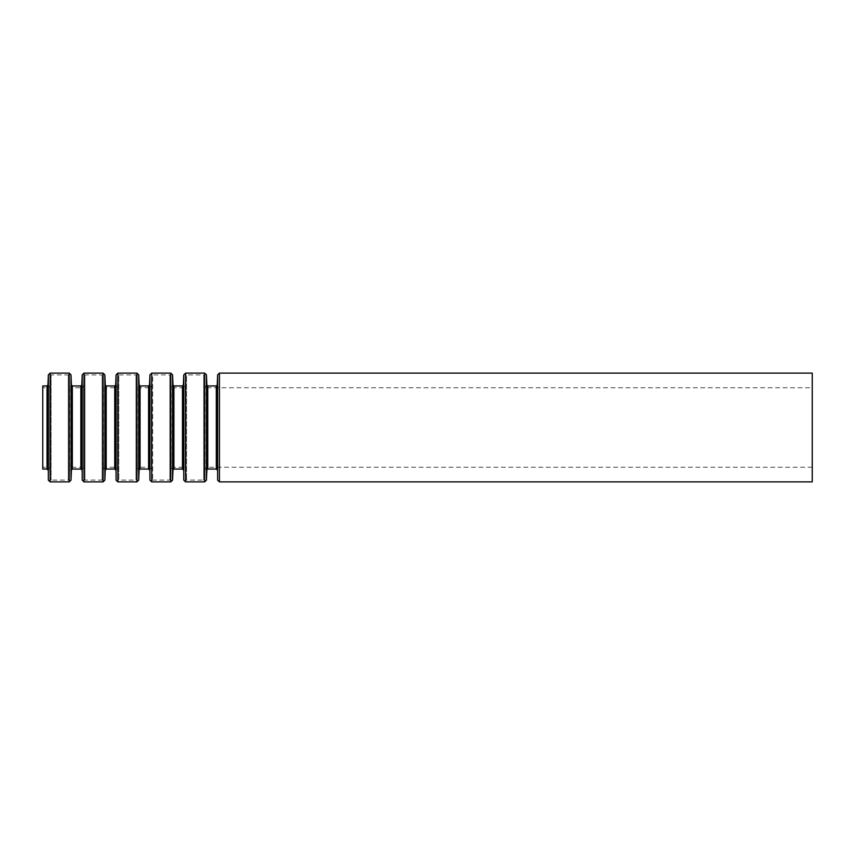 <?xml version="1.0" encoding="UTF-8"?>
<svg xmlns="http://www.w3.org/2000/svg" width="855" height="855" viewBox="0 0 855 855"><rect width="100%" height="100%" fill="white"/><g stroke="black" fill="none" stroke-linecap="round" stroke-linejoin="round"><path stroke-width="0.64" stroke-dasharray="4.28 3.21" d="M42.75 387.743L42.75 467.258L42.75 387.743L47.955 387.743L47.955 467.258L47.955 387.743L49.75 386.022L50.199 375.773L51.097 374.918L51.097 480.083L51.097 374.918L68.261 374.918L69.159 375.773L69.159 479.228L69.159 375.773L69.608 468.978L69.608 386.022L71.403 387.743L71.403 467.258L71.403 387.743L81.813 387.743L81.813 467.258L81.813 387.743L83.608 386.022L84.057 375.773L84.955 374.918L84.955 480.083L84.955 374.918L102.119 374.918L103.017 375.773L103.017 479.228L103.017 375.773L103.466 468.978L103.466 386.022L105.261 387.743L105.261 467.258L105.261 387.743L115.671 387.743L115.671 467.258L115.671 387.743L117.466 386.022L117.915 375.773L118.813 374.918L118.813 480.083L118.813 374.918L135.977 374.918L136.875 375.773L136.875 479.228L136.875 375.773L137.324 468.978L137.324 386.022L139.119 387.743L139.119 467.258L139.119 387.743L149.529 387.743L149.529 467.258L149.529 387.743L151.324 386.022L151.773 375.773L152.671 374.918L152.671 480.083L152.671 374.918L169.835 374.918L170.733 375.773L170.733 479.228L170.733 375.773L171.182 468.978L171.182 386.022L172.977 387.743L172.977 467.258L172.977 387.743L183.387 387.743L183.387 467.258L183.387 387.743L185.182 386.022L185.631 375.773L186.529 374.918L186.529 480.083L186.529 374.918L203.693 374.918L204.591 375.773L204.591 479.228L204.591 375.773L205.04 468.978L205.04 386.022L206.835 387.743L206.835 467.258L206.835 387.743L812.25 387.743L812.25 467.258L812.25 387.743M42.75 469.053L42.75 385.947M812.25 481.878L812.25 373.122M49.75 386.022L49.75 468.978L49.75 386.022M50.199 375.773L50.199 479.228L50.199 375.773M68.261 374.918L68.261 480.083L68.261 374.918M83.608 386.022L83.608 468.978L83.608 386.022M84.057 375.773L84.057 479.228L84.057 375.773M102.119 374.918L102.119 480.083L102.119 374.918M117.466 386.022L117.466 468.978L117.466 386.022M117.915 375.773L117.915 479.228L117.915 375.773M135.977 374.918L135.977 480.083L135.977 374.918M151.324 386.022L151.324 468.978L151.324 386.022M151.773 375.773L151.773 479.228L151.773 375.773M169.835 374.918L169.835 480.083L169.835 374.918M185.182 386.022L185.182 468.978L185.182 386.022M185.631 375.773L185.631 479.228L185.631 375.773M203.693 374.918L203.693 480.083L203.693 374.918M219.446 481.878L219.446 373.122M217.651 480.157L217.651 374.843M217.213 469.908L217.213 385.092M216.315 469.053L216.315 385.947M207.765 469.053L207.765 385.947M206.867 469.908L206.867 385.092M206.429 480.157L206.429 374.843M204.634 481.878L204.634 373.122M185.588 481.878L185.588 373.122M183.793 480.157L183.793 374.843M183.355 469.908L183.355 385.092M182.457 469.053L182.457 385.947M173.907 469.053L173.907 385.947M173.009 469.908L173.009 385.092M172.571 480.157L172.571 374.843M170.776 481.878L170.776 373.122M151.73 481.878L151.73 373.122M149.935 480.157L149.935 374.843M149.497 469.908L149.497 385.092M148.599 469.053L148.599 385.947M140.049 469.053L140.049 385.947M139.151 469.908L139.151 385.092M138.713 480.157L138.713 374.843M136.918 481.878L136.918 373.122M117.872 481.878L117.872 373.122M116.077 480.157L116.077 374.843M115.639 469.908L115.639 385.092M114.741 469.053L114.741 385.947M106.191 469.053L106.191 385.947M105.293 469.908L105.293 385.092M104.855 480.157L104.855 374.843M103.06 481.878L103.06 373.122M84.014 481.878L84.014 373.122M82.219 480.157L82.219 374.843M81.781 469.908L81.781 385.092M80.883 469.053L80.883 385.947M72.333 469.053L72.333 385.947M71.435 469.908L71.435 385.092M70.997 480.157L70.997 374.843M69.202 481.878L69.202 373.122M50.156 481.878L50.156 373.122M48.361 480.157L48.361 374.843M47.923 469.908L47.923 385.092M47.025 469.053L47.025 385.947M812.25 467.258L206.835 467.258L205.04 468.978L204.591 479.228L203.693 480.083L186.529 480.083L185.631 479.228L185.182 468.978L183.387 467.258L172.977 467.258L171.182 468.978L170.733 479.228L169.835 480.083L152.671 480.083L151.773 479.228L151.324 468.978L149.529 467.258L139.119 467.258L137.324 468.978L136.875 479.228L135.977 480.083L118.813 480.083L117.915 479.228L117.466 468.978L115.671 467.258L105.261 467.258L103.466 468.978L103.017 479.228L102.119 480.083L84.955 480.083L84.057 479.228L83.608 468.978L81.813 467.258L71.403 467.258L69.608 468.978L69.159 479.228L68.261 480.083L51.097 480.083L50.199 479.228L49.75 468.978L47.955 467.258L42.75 467.258"/><path stroke-width="1.28" d="M42.75 385.947L42.75 469.053L47.025 469.053L47.025 385.947L42.75 385.947M812.25 373.122L812.25 481.878L219.446 481.878L219.446 373.122L812.25 373.122M47.025 385.947L47.923 385.092L48.361 374.843L50.156 373.122L69.202 373.122L70.997 374.843L71.435 385.092L72.333 385.947L80.883 385.947L81.781 385.092L82.219 374.843L84.014 373.122L103.06 373.122L104.855 374.843L105.293 385.092L106.191 385.947L114.741 385.947L115.639 385.092L116.077 374.843L117.872 373.122L136.918 373.122L138.713 374.843L139.151 385.092L140.049 385.947L148.599 385.947L149.497 385.092L149.935 374.843L151.73 373.122L170.776 373.122L172.571 374.843L173.009 385.092L173.907 385.947L182.457 385.947L183.355 385.092L183.793 374.843L185.588 373.122L204.634 373.122L206.429 374.843L206.867 385.092L207.765 385.947L216.315 385.947L217.213 385.092L217.651 374.843L219.446 373.122M217.651 374.843L217.651 480.157L219.446 481.878M217.213 385.092L217.651 480.157M216.315 385.947L216.315 469.053L207.765 469.053L206.867 469.908L206.429 480.157L206.429 374.843M207.765 385.947L207.765 469.053M206.867 385.092L206.867 469.908M204.634 373.122L204.634 481.878L206.429 480.157M185.588 373.122L185.588 481.878L204.634 481.878M183.793 374.843L183.793 480.157L185.588 481.878M183.355 385.092L183.793 480.157M182.457 385.947L182.457 469.053L173.907 469.053L173.009 469.908L172.571 480.157L172.571 374.843M173.907 385.947L173.907 469.053M173.009 385.092L173.009 469.908M170.776 373.122L170.776 481.878L172.571 480.157M151.73 373.122L151.73 481.878L170.776 481.878M149.935 374.843L149.935 480.157L151.73 481.878M149.497 385.092L149.935 480.157M148.599 385.947L148.599 469.053L140.049 469.053L139.151 469.908L138.713 480.157L138.713 374.843M140.049 385.947L140.049 469.053M139.151 385.092L139.151 469.908M136.918 373.122L136.918 481.878L138.713 480.157M117.872 373.122L117.872 481.878L136.918 481.878M116.077 374.843L116.077 480.157L117.872 481.878M115.639 385.092L116.077 480.157M114.741 385.947L114.741 469.053L106.191 469.053L105.293 469.908L104.855 480.157L104.855 374.843M106.191 385.947L106.191 469.053M105.293 385.092L105.293 469.908M103.06 373.122L103.06 481.878L104.855 480.157M84.014 373.122L84.014 481.878L103.06 481.878M82.219 374.843L82.219 480.157L84.014 481.878M81.781 385.092L82.219 480.157M80.883 385.947L80.883 469.053L72.333 469.053L71.435 469.908L70.997 480.157L70.997 374.843M72.333 385.947L72.333 469.053M71.435 385.092L71.435 469.908M69.202 373.122L69.202 481.878L70.997 480.157M50.156 373.122L50.156 481.878L69.202 481.878M48.361 374.843L48.361 480.157L50.156 481.878M47.923 385.092L48.361 480.157M217.213 469.908L216.315 469.053M183.355 469.908L182.457 469.053M149.497 469.908L148.599 469.053M115.639 469.908L114.741 469.053M81.781 469.908L80.883 469.053M47.923 469.908L47.025 469.053"/></g></svg>
